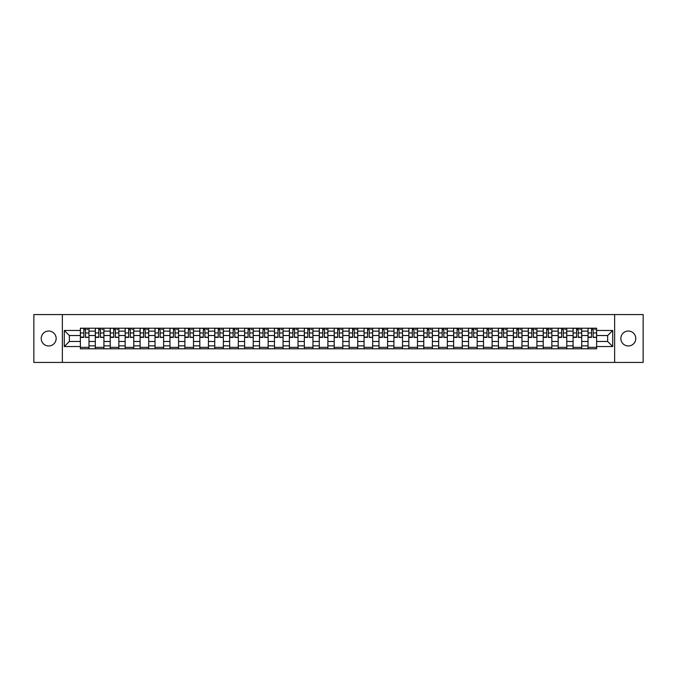 <?xml version="1.0" encoding="UTF-8"?>
<svg xmlns="http://www.w3.org/2000/svg" width="677" height="677" viewBox="0 0 677 677"><rect width="100%" height="100%" fill="white"/><g stroke="black" fill="none" stroke-linecap="round" stroke-linejoin="round"><path stroke-width="1.02" d="M628.315 331.036A7.464 7.464 0 0 0 620.851 338.5A7.464 7.464 0 0 0 628.315 345.964A7.464 7.464 0 0 0 635.779 338.5A7.464 7.464 0 0 0 628.315 331.036M48.685 331.036A7.464 7.464 0 0 0 41.221 338.5A7.464 7.464 0 0 0 48.685 345.964A7.464 7.464 0 0 0 56.149 338.5A7.464 7.464 0 0 0 48.685 331.036M614.631 362.432L643.15 362.432L643.15 314.568L33.85 314.568L33.85 362.432L614.631 362.432L614.631 314.568M95.296 348.79L95.296 331.129L88.983 331.129L88.983 348.79M88.983 331.129L88.983 328.21M95.296 331.129L95.296 328.21M103.911 328.21L103.911 348.79M110.224 348.79L110.224 328.21M118.839 328.21L118.839 348.79M125.16 348.79L125.16 328.21M133.775 328.21L133.775 348.79M140.088 348.79L140.088 328.21M148.703 328.21L148.703 348.79M155.025 348.79L155.025 328.21M163.631 328.21L163.631 348.79M169.952 348.79L169.952 328.21M178.567 328.21L178.567 348.79M184.88 348.79L184.88 328.21M193.495 328.21L193.495 348.79M199.817 348.79L199.817 328.21M208.431 328.21L208.431 348.79M214.744 348.79L214.744 328.21M223.359 328.21L223.359 348.79M229.672 348.79L229.672 328.21M238.287 328.21L238.287 348.79M244.609 348.79L244.609 328.21M253.223 328.21L253.223 348.79M259.536 348.79L259.536 328.21M268.151 328.21L268.151 348.79M274.473 348.79L274.473 328.21M283.079 328.21L283.079 348.79M289.401 348.79L289.401 328.21M298.015 328.21L298.015 348.79M304.328 348.79L304.328 328.21M312.943 328.21L312.943 348.79M319.265 348.79L319.265 328.21M327.88 328.21L327.88 348.79M334.193 348.79L334.193 328.21M342.807 328.21L342.807 348.79M349.12 348.79L349.12 328.21M357.735 328.21L357.735 348.79M364.057 348.79L364.057 328.21M372.672 328.21L372.672 348.79M378.985 348.79L378.985 328.21M387.599 328.21L387.599 348.79M393.921 348.79L393.921 328.21M402.527 328.21L402.527 348.79M408.849 348.79L408.849 328.21M417.464 328.21L417.464 348.79M423.777 348.79L423.777 328.21M432.391 328.21L432.391 348.79M438.713 348.79L438.713 328.21M447.328 328.21L447.328 348.79M453.641 348.79L453.641 328.21M462.256 328.21L462.256 348.79M468.569 348.79L468.569 328.21M477.183 328.21L477.183 348.79M483.505 348.79L483.505 328.21M492.12 328.21L492.12 348.79M498.433 348.79L498.433 328.21M507.048 328.21L507.048 348.79M513.369 348.79L513.369 328.21M521.975 328.21L521.975 348.79M528.297 348.79L528.297 328.21M536.912 328.21L536.912 348.79M543.225 348.79L543.225 328.21M551.84 328.21L551.84 348.79M558.161 348.79L558.161 328.21M566.776 328.21L566.776 348.79M573.089 348.79L573.089 328.21M581.704 328.21L581.704 348.79M588.017 348.79L588.017 328.21M588.017 341.47L581.704 341.47M573.089 341.47L566.776 341.47M558.161 341.47L551.84 341.47M543.225 341.47L536.912 341.47M528.297 341.47L521.975 341.47M513.369 341.47L507.048 341.47M498.433 341.47L492.12 341.47M483.505 341.47L477.183 341.47M468.569 341.47L462.256 341.47M453.641 341.47L447.328 341.47M438.713 341.47L432.391 341.47M423.777 341.47L417.464 341.47M408.849 341.47L402.527 341.47M393.921 341.47L387.599 341.47M378.985 341.47L372.672 341.47M364.057 341.47L357.735 341.47M349.12 341.47L342.807 341.47M334.193 341.47L327.88 341.47M319.265 341.47L312.943 341.47M304.328 341.47L298.015 341.47M289.401 341.47L283.079 341.47M274.473 341.47L268.151 341.47M259.536 341.47L253.223 341.47M244.609 341.47L238.287 341.47M229.672 341.47L223.359 341.47M214.744 341.47L208.431 341.47M199.817 341.47L193.495 341.47M184.88 341.47L178.567 341.47M169.952 341.47L163.631 341.47M155.025 341.47L148.703 341.47M140.088 341.47L133.775 341.47M125.16 341.47L118.839 341.47M110.224 341.47L103.911 341.47M95.296 341.47L88.983 341.47M588.017 335.53L581.704 335.53M573.089 335.53L566.776 335.53M558.161 335.53L551.84 335.53M543.225 335.53L536.912 335.53M528.297 335.53L521.975 335.53M513.369 335.53L507.048 335.53M498.433 335.53L492.12 335.53M483.505 335.53L477.183 335.53M468.569 335.53L462.256 335.53M453.641 335.53L447.328 335.53M438.713 335.53L432.391 335.53M423.777 335.53L417.464 335.53M408.849 335.53L402.527 335.53M393.921 335.53L387.599 335.53M378.985 335.53L372.672 335.53M364.057 335.53L357.735 335.53M349.12 335.53L342.807 335.53M334.193 335.53L327.88 335.53M319.265 335.53L312.943 335.53M304.328 335.53L298.015 335.53M289.401 335.53L283.079 335.53M274.473 335.53L268.151 335.53M259.536 335.53L253.223 335.53M244.609 335.53L238.287 335.53M229.672 335.53L223.359 335.53M214.744 335.53L208.431 335.53M199.817 335.53L193.495 335.53M184.88 335.53L178.567 335.53M169.952 335.53L163.631 335.53M155.025 335.53L148.703 335.53M140.088 335.53L133.775 335.53M125.16 335.53L118.839 335.53M110.224 335.53L103.911 335.53M95.296 335.53L88.983 335.53M69.359 341.47L80.368 341.47L80.368 335.53L69.359 335.53L69.359 341.47L64.29 346.539L64.29 330.461L80.368 330.461L80.368 335.53M596.632 335.53L596.632 341.47L607.641 341.47L607.641 335.53L596.632 335.53L596.632 328.21L80.368 328.21L80.368 330.461M596.632 330.461L612.71 330.461L612.71 346.539L596.632 346.539L596.632 341.47M80.368 341.47L80.368 348.79L596.632 348.79L596.632 346.539M80.368 346.539L64.29 346.539M62.369 362.432L62.369 314.568M88.983 347.352L80.368 347.352M83.863 329.648L85.488 329.648M103.911 347.352L95.296 347.352M98.791 329.648L100.416 329.648M118.839 347.352L110.224 347.352M113.719 329.648L115.352 329.648M133.775 347.352L125.16 347.352M128.655 329.648L130.28 329.648M148.703 347.352L140.088 347.352M143.583 329.648L145.208 329.648M163.631 347.352L155.025 347.352M158.511 329.648L160.144 329.648M178.567 347.352L169.952 347.352M173.447 329.648L175.072 329.648M193.495 347.352L184.88 347.352M188.375 329.648L190 329.648M208.431 347.352L199.817 347.352M203.312 329.648L204.936 329.648M223.359 347.352L214.744 347.352M218.239 329.648L219.864 329.648M238.287 347.352L229.672 347.352M233.167 329.648L234.801 329.648M253.223 347.352L244.609 347.352M248.104 329.648L249.728 329.648M268.151 347.352L259.536 347.352M263.031 329.648L264.656 329.648M283.079 347.352L274.473 347.352M277.959 329.648L279.593 329.648M298.015 347.352L289.401 347.352M292.896 329.648L294.52 329.648M312.943 347.352L304.328 347.352M307.823 329.648L309.448 329.648M327.88 347.352L319.265 347.352M322.751 329.648L324.385 329.648M342.807 347.352L334.193 347.352M337.688 329.648L339.312 329.648M357.735 347.352L349.12 347.352M352.615 329.648L354.249 329.648M372.672 347.352L364.057 347.352M367.552 329.648L369.177 329.648M387.599 347.352L378.985 347.352M382.48 329.648L384.104 329.648M402.527 347.352L393.921 347.352M397.407 329.648L399.041 329.648M417.464 347.352L408.849 347.352M412.344 329.648L413.969 329.648M432.391 347.352L423.777 347.352M427.272 329.648L428.896 329.648M447.328 347.352L438.713 347.352M442.199 329.648L443.833 329.648M462.256 347.352L453.641 347.352M457.136 329.648L458.761 329.648M477.183 347.352L468.569 347.352M472.064 329.648L473.688 329.648M492.12 347.352L483.505 347.352M487 329.648L488.625 329.648M507.048 347.352L498.433 347.352M501.928 329.648L503.553 329.648M521.975 347.352L513.369 347.352M516.856 329.648L518.489 329.648M536.912 347.352L528.297 347.352M531.792 329.648L533.417 329.648M551.84 347.352L543.225 347.352M546.72 329.648L548.345 329.648M566.776 347.352L558.161 347.352M561.648 329.648L563.281 329.648M581.704 347.352L573.089 347.352M576.584 329.648L578.209 329.648M596.632 347.352L588.017 347.352M591.512 329.648L593.137 329.648M64.29 330.461L69.359 335.53M607.641 341.47L612.71 346.539M607.641 335.53L612.71 330.461M85.488 337.07L88.932 337.4L85.488 337.4L85.488 328.303L88.932 328.303L87.02 328.303M88.932 337.07L88.932 328.303M83.863 329.555L85.488 329.555M87.02 329.555L87.688 329.555M86.876 328.303L80.411 328.303L80.411 337.4L83.863 337.4L83.863 328.303L82.476 328.303M100.416 337.07L103.86 337.4L100.416 337.4L100.416 328.303L103.86 328.303L101.948 328.303M103.86 337.07L103.86 328.303M98.791 329.555L100.416 329.555M101.948 329.555L102.616 329.555M101.804 328.303L95.347 328.303L95.347 337.4L98.791 337.4L98.791 328.303L97.403 328.303M115.352 337.07L118.797 337.4L115.352 337.4L115.352 328.303L118.797 328.303L116.876 328.303M118.797 337.07L118.797 328.303M113.719 329.555L115.352 329.555M116.876 329.555L117.553 329.555M116.74 328.303L110.275 328.303L110.275 337.4L113.719 337.4L113.719 328.303L112.331 328.303M130.28 337.07L133.724 337.4L130.28 337.4L130.28 328.303L133.724 328.303L131.812 328.303M133.724 337.07L133.724 328.303M128.655 329.555L130.28 329.555M131.812 329.555L132.48 329.555M131.668 328.303L125.203 328.303L125.203 337.4L128.655 337.4L128.655 328.303L127.268 328.303M145.208 337.07L148.652 337.4L145.208 337.4L145.208 328.303L148.652 328.303L146.74 328.303M148.652 337.07L148.652 328.303M143.583 329.555L145.208 329.555M146.74 329.555L147.408 329.555M146.596 328.303L140.139 328.303L140.139 337.4L143.583 337.4L143.583 328.303L142.195 328.303M160.144 337.07L163.589 337.4L160.144 337.4L160.144 328.303L163.589 328.303L161.676 328.303M163.589 337.07L163.589 328.303M158.511 329.555L160.144 329.555M161.676 329.555L162.345 329.555M161.532 328.303L155.067 328.303L155.067 337.4L158.511 337.4L158.511 328.303L157.123 328.303M175.072 337.07L178.516 337.4L175.072 337.4L175.072 328.303L178.516 328.303L176.604 328.303M178.516 337.07L178.516 328.303M173.447 329.555L175.072 329.555M176.604 329.555L177.272 329.555M176.46 328.303L170.003 328.303L170.003 337.4L173.447 337.4L173.447 328.303L172.06 328.303M190 337.07L193.453 337.4L190 337.4L190 328.303L193.453 328.303L191.532 328.303M193.453 337.07L193.453 328.303M188.375 329.555L190 329.555M191.532 329.555L192.209 329.555M191.388 328.303L184.931 328.303L184.931 337.4L188.375 337.4L188.375 328.303L186.987 328.303M204.936 337.07L208.381 337.4L204.936 337.4L204.936 328.303L208.381 328.303L206.468 328.303M208.381 337.07L208.381 328.303M203.312 329.555L204.936 329.555M206.468 329.555L207.137 329.555M206.324 328.303L199.859 328.303L199.859 337.4L203.312 337.4L203.312 328.303L201.924 328.303M219.864 337.07L223.308 337.4L219.864 337.4L219.864 328.303L223.308 328.303L221.396 328.303M223.308 337.07L223.308 328.303M218.239 329.555L219.864 329.555M221.396 329.555L222.064 329.555M221.252 328.303L214.795 328.303L214.795 337.4L218.239 337.4L218.239 328.303L216.852 328.303M234.801 337.07L238.245 337.4L234.801 337.4L234.801 328.303L238.245 328.303L236.324 328.303M238.245 337.07L238.245 328.303M233.167 329.555L234.801 329.555M236.324 329.555L237.001 329.555M236.188 328.303L229.723 328.303L229.723 337.4L233.167 337.4L233.167 328.303L231.779 328.303M249.728 337.07L253.173 337.4L249.728 337.4L249.728 328.303L253.173 328.303L251.26 328.303M253.173 337.07L253.173 328.303M248.104 329.555L249.728 329.555M251.26 329.555L251.929 329.555M251.116 328.303L244.651 328.303L244.651 337.4L248.104 337.4L248.104 328.303L246.716 328.303M264.656 337.07L268.1 337.4L264.656 337.4L264.656 328.303L268.1 328.303L266.188 328.303M268.1 337.07L268.1 328.303M263.031 329.555L264.656 329.555M266.188 329.555L266.856 329.555M266.044 328.303L259.587 328.303L259.587 337.4L263.031 337.4L263.031 328.303L261.644 328.303M279.593 337.07L283.037 337.4L279.593 337.4L279.593 328.303L283.037 328.303L281.124 328.303M283.037 337.07L283.037 328.303M277.959 329.555L279.593 329.555M281.124 329.555L281.793 329.555M280.98 328.303L274.515 328.303L274.515 337.4L277.959 337.4L277.959 328.303L276.571 328.303M294.52 337.07L297.965 337.4L294.52 337.4L294.52 328.303L297.965 328.303L296.052 328.303M297.965 337.07L297.965 328.303M292.896 329.555L294.52 329.555M296.052 329.555L296.721 329.555M295.908 328.303L289.451 328.303L289.451 337.4L292.896 337.4L292.896 328.303L291.508 328.303M309.448 337.07L312.901 337.4L309.448 337.4L309.448 328.303L312.901 328.303L310.98 328.303M312.901 337.07L312.901 328.303M307.823 329.555L309.448 329.555M310.98 329.555L311.657 329.555M310.836 328.303L304.379 328.303L304.379 337.4L307.823 337.4L307.823 328.303L306.436 328.303M324.385 337.07L327.829 337.4L324.385 337.4L324.385 328.303L327.829 328.303L325.916 328.303M327.829 337.07L327.829 328.303M322.751 329.555L324.385 329.555M325.916 329.555L326.585 329.555M325.772 328.303L319.307 328.303L319.307 337.4L322.751 337.4L322.751 328.303L321.363 328.303M339.312 337.07L342.757 337.4L339.312 337.4L339.312 328.303L342.757 328.303L340.844 328.303M342.757 337.07L342.757 328.303M337.688 329.555L339.312 329.555M340.844 329.555L341.513 329.555M340.7 328.303L334.243 328.303L334.243 337.4L337.688 337.4L337.688 328.303L336.3 328.303M354.249 337.07L357.693 337.4L354.249 337.4L354.249 328.303L357.693 328.303L355.772 328.303M357.693 337.07L357.693 328.303M352.615 329.555L354.249 329.555M355.772 329.555L356.449 329.555M355.637 328.303L349.171 328.303L349.171 337.4L352.615 337.4L352.615 328.303L351.228 328.303M369.177 337.07L372.621 337.4L369.177 337.4L369.177 328.303L372.621 328.303L370.708 328.303M372.621 337.07L372.621 328.303M367.552 329.555L369.177 329.555M370.708 329.555L371.377 329.555M370.564 328.303L364.099 328.303L364.099 337.4L367.552 337.4L367.552 328.303L366.164 328.303M384.104 337.07L387.549 337.4L384.104 337.4L384.104 328.303L387.549 328.303L385.636 328.303M387.549 337.07L387.549 328.303M382.48 329.555L384.104 329.555M385.636 329.555L386.305 329.555M385.492 328.303L379.035 328.303L379.035 337.4L382.48 337.4L382.48 328.303L381.092 328.303M399.041 337.07L402.485 337.4L399.041 337.4L399.041 328.303L402.485 328.303L400.572 328.303M402.485 337.07L402.485 328.303M397.407 329.555L399.041 329.555M400.572 329.555L401.241 329.555M400.429 328.303L393.963 328.303L393.963 337.4L397.407 337.4L397.407 328.303L396.02 328.303M413.969 337.07L417.413 337.4L413.969 337.4L413.969 328.303L417.413 328.303L415.5 328.303M417.413 337.07L417.413 328.303M412.344 329.555L413.969 329.555M415.5 329.555L416.169 329.555M415.356 328.303L408.9 328.303L408.9 337.4L412.344 337.4L412.344 328.303L410.956 328.303M428.896 337.07L432.349 337.4L428.896 337.4L428.896 328.303L432.349 328.303L430.428 328.303M432.349 337.07L432.349 328.303M427.272 329.555L428.896 329.555M430.428 329.555L431.105 329.555M430.284 328.303L423.827 328.303L423.827 337.4L427.272 337.4L427.272 328.303L425.884 328.303M443.833 337.07L447.277 337.4L443.833 337.4L443.833 328.303L447.277 328.303L445.364 328.303M447.277 337.07L447.277 328.303M442.199 329.555L443.833 329.555M445.364 329.555L446.033 329.555M445.221 328.303L438.755 328.303L438.755 337.4L442.199 337.4L442.199 328.303L440.812 328.303M458.761 337.07L462.205 337.4L458.761 337.4L458.761 328.303L462.205 328.303L460.292 328.303M462.205 337.07L462.205 328.303M457.136 329.555L458.761 329.555M460.292 329.555L460.961 329.555M460.148 328.303L453.692 328.303L453.692 337.4L457.136 337.4L457.136 328.303L455.748 328.303M473.688 337.07L477.141 337.4L473.688 337.4L473.688 328.303L477.141 328.303L475.22 328.303M477.141 337.07L477.141 328.303M472.064 329.555L473.688 329.555M475.22 329.555L475.897 329.555M475.076 328.303L468.619 328.303L468.619 337.4L472.064 337.4L472.064 328.303L470.676 328.303M488.625 337.07L492.069 337.4L488.625 337.4L488.625 328.303L492.069 328.303L490.156 328.303M492.069 337.07L492.069 328.303M487 329.555L488.625 329.555M490.156 329.555L490.825 329.555M490.013 328.303L483.547 328.303L483.547 337.4L487 337.4L487 328.303L485.612 328.303M503.553 337.07L506.997 337.4L503.553 337.4L503.553 328.303L506.997 328.303L505.084 328.303M506.997 337.07L506.997 328.303M501.928 329.555L503.553 329.555M505.084 329.555L505.753 329.555M504.94 328.303L498.484 328.303L498.484 337.4L501.928 337.4L501.928 328.303L500.54 328.303M518.489 337.07L521.933 337.4L518.489 337.4L518.489 328.303L521.933 328.303L520.021 328.303M521.933 337.07L521.933 328.303M516.856 329.555L518.489 329.555M520.021 329.555L520.689 329.555M519.877 328.303L513.411 328.303L513.411 337.4L516.856 337.4L516.856 328.303L515.468 328.303M533.417 337.07L536.861 337.4L533.417 337.4L533.417 328.303L536.861 328.303L534.948 328.303M536.861 337.07L536.861 328.303M531.792 329.555L533.417 329.555M534.948 329.555L535.617 329.555M534.805 328.303L528.348 328.303L528.348 337.4L531.792 337.4L531.792 328.303L530.404 328.303M548.345 337.07L551.797 337.4L548.345 337.4L548.345 328.303L551.797 328.303L549.876 328.303M551.797 337.07L551.797 328.303M546.72 329.555L548.345 329.555M549.876 329.555L550.545 329.555M549.732 328.303L543.276 328.303L543.276 337.4L546.72 337.4L546.72 328.303L545.332 328.303M563.281 337.07L566.725 337.4L563.281 337.4L563.281 328.303L566.725 328.303L564.813 328.303M566.725 337.07L566.725 328.303M561.648 329.555L563.281 329.555M564.813 329.555L565.481 329.555M564.669 328.303L558.203 328.303L558.203 337.4L561.648 337.4L561.648 328.303L560.26 328.303M578.209 337.07L581.653 337.4L578.209 337.4L578.209 328.303L581.653 328.303L579.74 328.303M581.653 337.07L581.653 328.303M576.584 329.555L578.209 329.555M579.74 329.555L580.409 329.555M579.597 328.303L573.14 328.303L573.14 337.4L576.584 337.4L576.584 328.303L575.196 328.303M593.137 337.07L596.589 337.4L593.137 337.4L593.137 328.303L596.589 328.303L594.668 328.303M596.589 337.07L596.589 328.303M591.512 329.555L593.137 329.555M594.668 329.555L595.345 329.555M594.524 328.303L588.068 328.303L588.068 337.4L591.512 337.4L591.512 328.303L590.124 328.303M573.089 331.129L566.776 331.129M558.161 331.129L551.84 331.129M543.225 331.129L536.912 331.129M528.297 331.129L521.975 331.129M513.369 331.129L507.048 331.129M498.433 331.129L492.12 331.129M483.505 331.129L477.183 331.129M468.569 331.129L462.256 331.129M453.641 331.129L447.328 331.129M438.713 331.129L432.391 331.129M423.777 331.129L417.464 331.129M408.849 331.129L402.527 331.129M393.921 331.129L387.599 331.129M378.985 331.129L372.672 331.129M364.057 331.129L357.735 331.129M349.12 331.129L342.807 331.129M334.193 331.129L327.88 331.129M319.265 331.129L312.943 331.129M304.328 331.129L298.015 331.129M289.401 331.129L283.079 331.129M274.473 331.129L268.151 331.129M259.536 331.129L253.223 331.129M244.609 331.129L238.287 331.129M229.672 331.129L223.359 331.129M214.744 331.129L208.431 331.129M199.817 331.129L193.495 331.129M184.88 331.129L178.567 331.129M169.952 331.129L163.631 331.129M155.025 331.129L148.703 331.129M140.088 331.129L133.775 331.129M125.16 331.129L118.839 331.129M110.224 331.129L103.911 331.129M588.017 331.129L581.704 331.129M573.089 345.871L566.776 345.871M558.161 345.871L551.84 345.871M543.225 345.871L536.912 345.871M528.297 345.871L521.975 345.871M513.369 345.871L507.048 345.871M498.433 345.871L492.12 345.871M483.505 345.871L477.183 345.871M468.569 345.871L462.256 345.871M453.641 345.871L447.328 345.871M438.713 345.871L432.391 345.871M423.777 345.871L417.464 345.871M408.849 345.871L402.527 345.871M393.921 345.871L387.599 345.871M378.985 345.871L372.672 345.871M364.057 345.871L357.735 345.871M349.12 345.871L342.807 345.871M334.193 345.871L327.88 345.871M319.265 345.871L312.943 345.871M304.328 345.871L298.015 345.871M289.401 345.871L283.079 345.871M274.473 345.871L268.151 345.871M259.536 345.871L253.223 345.871M244.609 345.871L238.287 345.871M229.672 345.871L223.359 345.871M214.744 345.871L208.431 345.871M199.817 345.871L193.495 345.871M184.88 345.871L178.567 345.871M169.952 345.871L163.631 345.871M155.025 345.871L148.703 345.871M140.088 345.871L133.775 345.871M125.16 345.871L118.839 345.871M110.224 345.871L103.911 345.871M95.296 345.871L88.983 345.871M588.017 345.871L581.704 345.871M85.488 332.957L88.932 332.957M80.411 337.07L83.863 337.07M80.411 332.957L83.863 332.957M100.416 332.957L103.86 332.957M95.347 337.07L98.791 337.07M95.347 332.957L98.791 332.957M115.352 332.957L118.797 332.957M110.275 337.07L113.719 337.07M110.275 332.957L113.719 332.957M130.28 332.957L133.724 332.957M125.203 337.07L128.655 337.07M125.203 332.957L128.655 332.957M145.208 332.957L148.652 332.957M140.139 337.07L143.583 337.07M140.139 332.957L143.583 332.957M160.144 332.957L163.589 332.957M155.067 337.07L158.511 337.07M155.067 332.957L158.511 332.957M175.072 332.957L178.516 332.957M170.003 337.07L173.447 337.07M170.003 332.957L173.447 332.957M190 332.957L193.453 332.957M184.931 337.07L188.375 337.07M184.931 332.957L188.375 332.957M204.936 332.957L208.381 332.957M199.859 337.07L203.312 337.07M199.859 332.957L203.312 332.957M219.864 332.957L223.308 332.957M214.795 337.07L218.239 337.07M214.795 332.957L218.239 332.957M234.801 332.957L238.245 332.957M229.723 337.07L233.167 337.07M229.723 332.957L233.167 332.957M249.728 332.957L253.173 332.957M244.651 337.07L248.104 337.07M244.651 332.957L248.104 332.957M264.656 332.957L268.1 332.957M259.587 337.07L263.031 337.07M259.587 332.957L263.031 332.957M279.593 332.957L283.037 332.957M274.515 337.07L277.959 337.07M274.515 332.957L277.959 332.957M294.52 332.957L297.965 332.957M289.451 337.07L292.896 337.07M289.451 332.957L292.896 332.957M309.448 332.957L312.901 332.957M304.379 337.07L307.823 337.07M304.379 332.957L307.823 332.957M324.385 332.957L327.829 332.957M319.307 337.07L322.751 337.07M319.307 332.957L322.751 332.957M339.312 332.957L342.757 332.957M334.243 337.07L337.688 337.07M334.243 332.957L337.688 332.957M354.249 332.957L357.693 332.957M349.171 337.07L352.615 337.07M349.171 332.957L352.615 332.957M369.177 332.957L372.621 332.957M364.099 337.07L367.552 337.07M364.099 332.957L367.552 332.957M384.104 332.957L387.549 332.957M379.035 337.07L382.48 337.07M379.035 332.957L382.48 332.957M399.041 332.957L402.485 332.957M393.963 337.07L397.407 337.07M393.963 332.957L397.407 332.957M413.969 332.957L417.413 332.957M408.9 337.07L412.344 337.07M408.9 332.957L412.344 332.957M428.896 332.957L432.349 332.957M423.827 337.07L427.272 337.07M423.827 332.957L427.272 332.957M443.833 332.957L447.277 332.957M438.755 337.07L442.199 337.07M438.755 332.957L442.199 332.957M458.761 332.957L462.205 332.957M453.692 337.07L457.136 337.07M453.692 332.957L457.136 332.957M473.688 332.957L477.141 332.957M468.619 337.07L472.064 337.07M468.619 332.957L472.064 332.957M488.625 332.957L492.069 332.957M483.547 337.07L487 337.07M483.547 332.957L487 332.957M503.553 332.957L506.997 332.957M498.484 337.07L501.928 337.07M498.484 332.957L501.928 332.957M518.489 332.957L521.933 332.957M513.411 337.07L516.856 337.07M513.411 332.957L516.856 332.957M533.417 332.957L536.861 332.957M528.348 337.07L531.792 337.07M528.348 332.957L531.792 332.957M548.345 332.957L551.797 332.957M543.276 337.07L546.72 337.07M543.276 332.957L546.72 332.957M563.281 332.957L566.725 332.957M558.203 337.07L561.648 337.07M558.203 332.957L561.648 332.957M578.209 332.957L581.653 332.957M573.14 337.07L576.584 337.07M573.14 332.957L576.584 332.957M593.137 332.957L596.589 332.957M588.068 337.07L591.512 337.07M588.068 332.957L591.512 332.957"/></g></svg>
